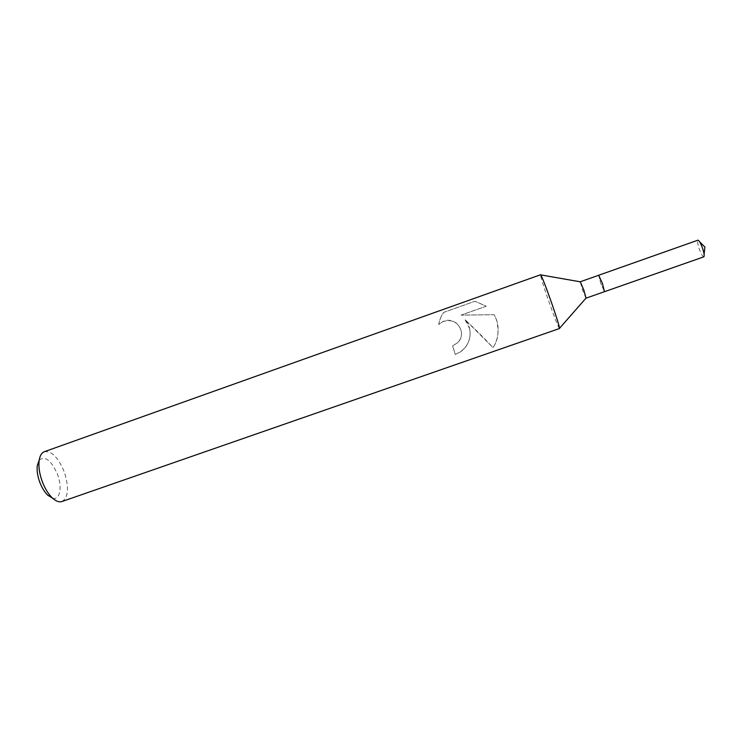 <?xml version="1.0" encoding="UTF-8"?>
<svg xmlns="http://www.w3.org/2000/svg" width="742" height="742" viewBox="0 0 742 742"><rect width="100%" height="100%" fill="white"/><g stroke="black" fill="none" stroke-linecap="round" stroke-linejoin="round"><path stroke-width="0.56" stroke-dasharray="3.71 2.78" d="M586.032 298.163L582.47 289.89L580.263 281.774M598.729 275.245L600.77 283.444L604.507 291.68L600.77 283.444L598.711 275.254L602.439 283.5M559.487 328.52L559.385 328.465C557.798 325.877 554.237 316.751 548.681 301.076C543.543 286.291 540.816 277.554 540.501 274.855L540.556 274.744M469.732 328.892L464.965 319.514L492.957 347.581C498.225 340.365 499.366 331.006 496.389 319.505L494.07 314.691L461.097 315.109L486.233 306.186L474.954 301.243L443.772 312.345C441.388 315.452 439.7 319.487 438.717 324.467L442.751 321.629C452.472 318.856 458.714 322.251 461.478 331.804C461.849 335.978 460.634 339.567 457.814 342.563L452.62 345.874L455.273 354.388L459.873 352.172C467.933 346.514 471.226 338.751 469.732 328.892M61.966 501.527C68.45 497.298 69.201 487.383 64.211 471.773C58.266 457.48 51.671 450.784 44.409 451.683M52.608 498.197C59.963 500.47 62.476 487.151 57.496 474.323C51.263 460.309 45.169 455.588 39.205 460.142M438.68 324.504C439.691 319.431 441.369 315.396 443.688 312.401L474.917 301.271L486.223 306.214L461.07 315.137L494.061 314.71C501.147 325.923 497.891 340.968 492.948 347.683C486.65 340.606 477.319 331.229 464.937 319.542L464.965 319.514C473.646 328.799 470.882 345.735 459.836 352.237L455.236 354.453L452.592 345.92L457.786 342.6C468.119 332.49 455.106 315.257 442.705 321.666L438.717 324.467M703.806 256.843C702.637 256.63 701.107 253.931 699.205 248.765C697.601 243.84 697.183 240.974 697.934 240.176L699.706 241.901M704.102 254.385L703.833 256.834"/><path stroke-width="1.11" d="M602.439 283.5L604.498 291.68L602.439 283.5L598.711 275.254L580.263 281.774L583.824 290.048L586.032 298.163L703.833 256.834C704.557 255.99 704.121 253.133 702.535 248.255C700.652 243.135 699.131 240.436 697.962 240.167L598.729 275.245M540.556 274.744C541.762 276.154 545.37 285.327 551.38 302.235C556.899 318.179 559.607 326.944 559.487 328.52L61.966 501.527C59.11 502.445 55.873 501.221 52.246 497.863C48.23 493.931 44.891 488.468 42.22 481.465C39.447 473.721 38.417 466.774 39.141 460.624C39.855 455.736 41.617 452.75 44.409 451.683L540.556 274.744M39.205 460.142L37.295 465.531C36.72 470.437 37.527 475.974 39.743 482.133C41.858 487.707 44.529 492.057 47.738 495.192L52.608 498.197M580.235 281.802L540.742 274.892M37.295 465.531L39.141 460.624M47.738 495.192L52.246 497.863M585.994 298.154L559.542 328.289M704.102 254.385L704.9 247.086L699.706 241.901"/></g></svg>
